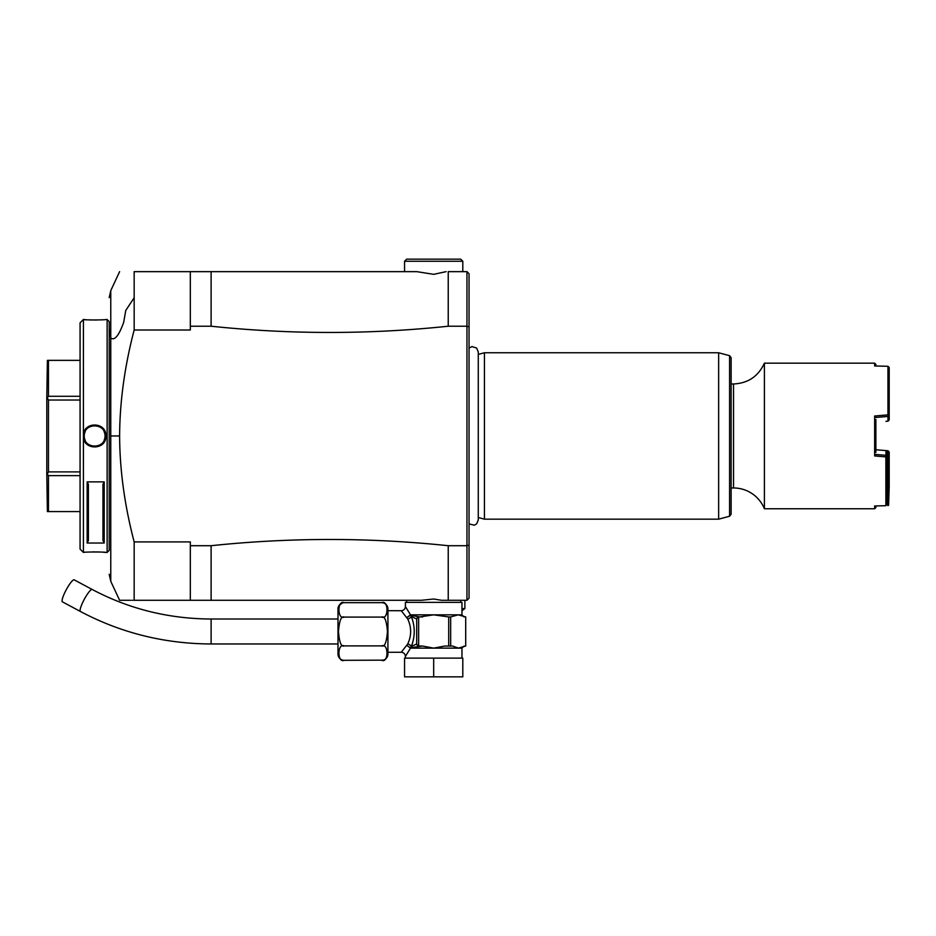 <?xml version="1.0" encoding="UTF-8"?>
<svg xmlns="http://www.w3.org/2000/svg" width="936" height="936" viewBox="0 0 936 936"><rect width="100%" height="100%" fill="white"/><g stroke="black" fill="none" stroke-linecap="round" stroke-linejoin="round"><path stroke-width="1.4" d="M338.001 654.065L338.001 608.903A6.236 6.236 0 0 1 344.237 602.667C337.194 599.496 337.194 620.24 344.237 617.081C341.266 615.771 339.347 620.58 338.469 631.507C339.347 642.4 341.266 647.197 344.237 645.898C337.182 642.751 337.194 663.472 344.237 660.313A6.236 6.236 0 0 1 338.001 654.065M338.914 656.417L338.68 655.492M344.074 645.898L381.712 645.898M338.75 607.136L339.195 605.814M339.698 604.902L342.506 602.913M383.058 660.149L344.237 660.313M381.724 617.081L381.677 617.081C388.732 620.24 388.732 599.496 381.677 602.667A6.236 6.236 0 0 1 387.925 608.903L387.925 654.065A6.236 6.236 0 0 1 381.677 660.313C388.732 663.472 388.732 642.74 381.677 645.898C384.649 647.197 386.58 642.4 387.445 631.472C386.568 620.58 384.649 615.771 381.677 617.081L344.237 617.081M381.677 602.667L344.237 602.667M386.849 613.642L386.556 614.285M387.925 610.693L401.263 610.717M387.925 652.287L401.228 652.287L407.745 643.945C411.594 635.638 411.594 627.331 407.745 619.024L401.228 610.693A4.165 4.165 -42.6 0 0 405.393 606.528L405.393 602.363L461.963 602.363L461.963 614.847L458.184 614.847L465.695 616.929L465.695 646.051L458.184 648.133L452.708 646.051M405.393 658.113L405.393 656.452L410.506 648.133L406.973 645.512L410.331 647.677A2.083 1.041 -34.8 0 1 410.225 647.864M433.684 658.113L462.805 658.113L462.805 676.833L433.684 676.833L433.684 658.113L404.563 658.113L404.563 676.833L433.684 676.833M444.612 646.051L433.684 648.133L422.639 646.051L410.459 647.677A2.083 1.708 -90 0 1 410.506 648.133L458.184 648.133L457.119 647.56M407.745 619.024A4.165 2.352 -23.4 0 0 411.349 616.532L416.695 619L416.695 643.968L411.349 646.437C415.186 636.468 415.186 626.5 411.349 616.532L410.459 615.303L419.749 616.929A2.398 2.083 180 0 0 418.649 617.163L418.649 645.817A2.398 2.083 0 0 0 419.749 646.051L422.768 646.051M419.749 616.929L433.684 614.847L448.707 616.929L448.707 646.051L444.729 646.051M416.695 643.968L417 644.787A2.083 1.802 90 0 0 418.649 646.051L422.639 646.051L418.649 646.051A2.083 1.802 90 0 1 417.573 645.629M417 644.787L418.649 645.817M410.459 647.677L411.349 646.437A4.165 2.352 23.4 0 0 407.745 643.945M422.639 616.929L418.649 616.929A2.083 1.802 90 0 0 417 618.193L416.695 619M410.225 615.116A2.083 1.041 34.7 0 1 410.331 615.303L406.973 617.456L410.506 614.847L405.393 606.528M410.459 615.303A2.083 1.708 90 0 0 410.506 614.847L458.184 614.847L450.661 616.929L450.661 646.051L448.707 646.051M452.65 646.051L450.661 646.051M448.707 616.929L450.661 616.929M461.963 608.611L464.876 608.611L464.876 600.292L441.523 600.292L433.684 599.017L421.387 600.292L406.645 600.292L406.645 602.363M190.324 600.292L134.164 600.292C114.847 600.292 114.847 600.292 134.164 600.292L211.115 600.292L211.115 545.711L190.324 545.711L190.324 600.292M190.324 545.711L190.324 541.921L134.164 541.921C124.64 505.58 119.785 470.258 119.609 435.965L110.764 435.965L110.764 581.303L119.609 600.292L130.631 600.292M131.871 600.292L132.924 600.292M464.876 600.292L466.959 600.292L469.041 598.209L469.041 523.903L474.376 525.201L476.658 523.856L478.273 519.983L478.273 351.959L476.658 348.075L472.001 346.566L469.041 348.04L469.041 273.733L466.959 271.651L448.239 271.651L448.239 326.219L466.959 326.219L466.959 271.651L448.239 271.651M448.239 600.292L466.959 600.292L466.959 545.711L469.041 545.08L469.041 326.851L466.959 326.219L466.959 545.711L448.239 545.711L448.239 600.292L441.523 600.292M416.415 600.292L211.115 600.292M134.164 541.921L134.164 600.292M134.164 330.01L190.324 330.01L190.324 271.651L134.164 271.651C114.847 271.651 114.847 271.651 134.164 271.651C114.847 271.651 114.847 271.651 134.164 271.651L134.164 330.01C124.64 366.327 119.785 401.649 119.609 435.965M107.125 319.492L107.125 552.451L109.196 550.368L109.196 321.563L107.125 319.492L105.873 319.492C106.505 320.065 83.058 320.112 83.409 319.492L83.409 435.965C82.766 421.364 106.517 421.364 105.873 435.965C106.517 450.567 82.766 450.579 83.409 435.965L84.24 435.965C83.596 422.557 105.686 422.557 105.043 435.965C105.686 449.385 83.596 449.385 84.24 435.965A10.401 10.401 0 0 0 84.263 436.609M83.409 319.492L80.075 322.815L80.075 549.116L83.409 552.451L83.409 435.965M83.409 552.451C82.766 551.854 106.528 551.854 105.873 552.451L105.78 552.439M105.007 552.369L103.603 552.252M100.456 552.041L96.689 551.912M94.618 551.901L92.594 551.912M104.2 543.02L87.153 543.02L87.153 481.876L104.212 481.876L104.212 543.02L102.96 540.552L102.96 484.345L104.212 481.876M84.263 319.574L85.679 319.691M88.815 319.89L92.594 320.018M94.653 320.042L96.677 320.018M105.873 435.965L105.043 435.965A10.401 10.401 0 0 1 105.019 436.609M104.961 437.241A10.401 10.401 0 0 1 104.867 437.872M104.727 438.493A10.401 10.401 0 0 1 104.551 439.113M104.341 439.709A10.401 10.401 0 0 1 104.095 440.306M98.689 445.548A10.401 10.401 0 0 1 98.093 445.782M97.484 445.969A10.401 10.401 0 0 1 96.864 446.133M96.232 446.25A10.401 10.401 0 0 1 95.601 446.32M94.957 446.367A10.401 10.401 0 0 1 94.325 446.367M93.682 446.32A10.401 10.401 0 0 1 93.05 446.25M92.418 446.133A10.401 10.401 0 0 1 91.798 445.969M91.19 445.782A10.401 10.401 0 0 1 90.593 445.548M85.188 440.306A10.401 10.401 0 0 1 84.942 439.709M84.731 439.113A10.401 10.401 0 0 1 84.556 438.493M84.415 437.872A10.401 10.401 0 0 1 84.322 437.241M105.043 435.965A10.401 10.401 0 0 0 105.019 435.334M104.961 434.702A10.401 10.401 0 0 0 104.867 434.07M104.727 433.438A10.401 10.401 0 0 0 104.551 432.83M104.341 432.221A10.401 10.401 0 0 0 104.095 431.636M98.689 426.383A10.401 10.401 0 0 0 98.093 426.161M97.484 425.962A10.401 10.401 0 0 0 96.864 425.81M96.232 425.693A10.401 10.401 0 0 0 95.601 425.611M94.957 425.576A10.401 10.401 0 0 0 94.325 425.576M93.682 425.611A10.401 10.401 0 0 0 93.05 425.693M92.418 425.81A10.401 10.401 0 0 0 91.798 425.962M91.19 426.161A10.401 10.401 0 0 0 90.593 426.383M85.188 431.636A10.401 10.401 0 0 0 84.942 432.221M84.731 432.83A10.401 10.401 0 0 0 84.556 433.438M84.415 434.07A10.401 10.401 0 0 0 84.322 434.702M84.263 435.334A10.401 10.401 0 0 0 84.24 435.965M47.385 360.36L46.8 398.502L48.461 396.291L48.461 360.36L47.385 360.36M80.075 360.36L48.461 360.36M80.075 396.291L48.461 396.291M80.075 400.035L48.461 400.035L47.385 398.163M80.075 475.64L48.461 475.64L46.8 473.44L46.8 398.502M47.385 473.768L48.461 471.896L48.461 400.035M80.075 471.896L48.461 471.896M80.075 511.582L47.385 511.582L46.8 473.44M48.461 511.582L48.461 475.64M88.405 540.552L88.393 484.345L88.405 540.552L87.153 543.02M87.153 481.876L88.393 484.345M102.96 540.552L102.96 484.345M448.239 326.219C369.205 334.526 290.16 334.526 211.115 326.219L211.115 271.651L134.164 271.651M211.115 271.651L416.789 271.651L404.563 271.651L404.563 261.249L462.805 261.249L462.805 271.651M469.041 598.209L466.959 600.292M469.041 534.046L469.041 348.04M466.959 271.651L469.041 273.733M211.115 545.711C290.16 537.404 369.205 537.404 448.239 545.711M190.324 326.219L211.115 326.219M446.109 271.651L433.684 274.342L416.789 271.651M404.563 261.249L406.645 259.167L460.723 259.167L462.805 261.249M478.273 517.514L484.427 519.164L718.637 519.164M478.273 354.416L484.427 352.767L484.427 519.164L718.649 519.164L718.649 352.767L729.577 355.692L731.121 357.704L731.121 514.227L729.577 516.239L729.577 355.692M484.427 352.767L718.637 352.767M731.121 383.971L733.543 383.971L733.543 487.972L731.121 487.972M733.543 383.971C748.051 383.292 758.335 376.354 764.396 363.168L764.396 508.763A33.275 33.275 0 0 0 733.543 487.972M885.877 456.897L887.117 457.037L887.117 504.352L885.877 505.697L885.877 456.897L874.645 455.937L874.645 416.005L887.948 414.87L887.948 366.292L874.645 365.964L874.645 363.168L875.885 364.42L875.885 365.988M885.877 505.697L874.645 505.978L874.645 508.763L875.885 507.523L875.885 505.943M888.557 451.222L887.948 451.597L887.948 485.562L889.2 486.72L889.2 452.065L887.96 450.754L875.885 449.748L885.959 450.59L887.117 452.275M889.2 486.72L888.603 505.194L887.96 504.773L888.557 486.31M888.603 505.194L887.948 505.639M886.708 504.808L887.96 504.773M887.117 486.661L887.117 503.989M887.117 457.037L887.117 451.924M885.947 456.803L885.959 450.59M874.645 455.937L875.885 454.486L885.971 455.317L887.117 456.394M887.948 414.87L888.603 415.607L887.96 416.438L875.885 417.444L874.645 416.005M875.885 419.492L875.885 452.439M888.603 415.607L889.2 415.128L889.2 419.866L888.557 420.709L887.96 421.177L887.96 416.438M887.948 366.292L889.2 367.52L889.2 415.128M885.959 421.352L887.96 421.177M886.755 451.491L887.948 451.597M887.948 485.562L887.117 485.585M887.96 487.083L887.117 487.106M464.876 608.611L461.963 610.693M418.649 617.163L417 618.193M62.068 600.865A12.484 2.34 -61.8 0 1 67.263 587.913A12.484 2.34 -61.8 0 1 74.201 579.84L92.208 589.481A12.484 2.34 -61.8 0 0 85.27 597.554A12.484 2.34 -61.8 0 0 80.075 610.506A12.484 2.34 -61.8 0 0 80.426 611.489L62.419 601.848A12.484 2.34 -61.8 0 1 62.068 600.865M405.393 656.452A4.165 4.165 -137.4 0 0 401.228 652.287M461.963 658.113L461.963 648.133L458.184 648.133M119.609 271.651L110.764 290.628L110.764 337.99C114.555 340.938 118.86 335.743 123.657 322.394L125.775 310.436L134.164 297.718M109.196 338.2A16.637 11.758 0 0 1 110.167 334.246L110.764 328.618M110.764 435.965L110.764 337.99M338.001 643.968L211.115 643.968L211.115 619.012C168.655 618.825 129.016 608.985 92.208 589.481M461.963 614.847L464.045 616.929M465.707 616.929L465.707 646.051M460.723 600.292L460.723 602.363M110.764 581.303L109.196 574.271M110.764 290.628L109.196 297.66M107.125 552.451L105.873 552.451M729.577 516.239L718.649 519.164M764.396 508.763L874.645 508.763M764.396 363.168L874.645 363.168M461.963 648.133L464.045 646.051M338.001 619.012L211.115 619.012M211.115 643.968C164.525 643.781 120.955 632.947 80.426 611.489"/></g></svg>
